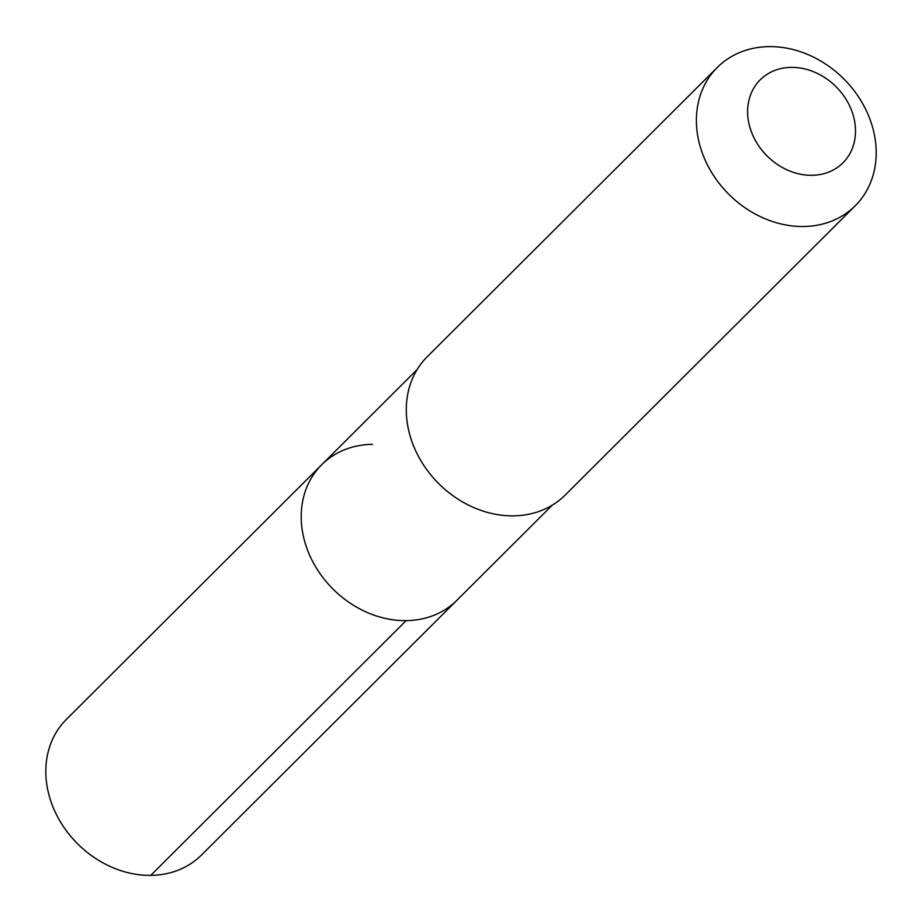 <?xml version="1.0" encoding="UTF-8"?>
<svg xmlns="http://www.w3.org/2000/svg" width="922" height="922" viewBox="0 0 922 922"><rect width="100%" height="100%" fill="white"/><g stroke="black" fill="none" stroke-linecap="round" stroke-linejoin="round"><path stroke-width="1.38" d="M372.5 444.358A95.727 79.822 45.1 0 0 321.72 464.723A95.727 79.822 45.1 0 0 313.434 562.939A95.727 79.822 45.1 0 0 406.129 620.644A95.727 79.822 -134.9 0 0 456.909 600.28A95.727 79.822 -134.9 0 1 406.129 620.644A95.727 79.822 45.1 0 1 313.434 562.939A95.727 79.822 45.1 0 1 321.72 464.723L66.315 719.46A95.727 79.822 45.1 0 0 58.04 817.664A95.727 79.822 45.1 0 0 150.735 875.381L406.129 620.644M565.174 495.056A97.674 81.447 -134.9 0 1 513.347 515.847A97.674 81.447 45.1 0 1 418.772 456.966A97.674 81.447 45.1 0 1 427.22 356.745L717.316 67.41A97.674 81.447 45.1 0 0 708.868 167.631A97.674 81.447 45.1 0 0 803.454 226.512A97.674 81.447 -134.9 0 0 855.27 205.721L565.174 495.056M855.27 205.721A97.674 81.447 -134.9 0 0 863.718 105.511A97.674 81.447 -134.9 0 0 769.132 46.619A97.674 81.447 45.1 0 0 717.316 67.41M791.26 67.375A58.605 48.866 -134.9 0 1 854.51 120.724A58.605 48.866 -134.9 0 1 811.856 175.307A58.605 48.866 45.1 0 1 748.606 121.958A58.605 48.866 45.1 0 1 791.26 67.375M552.313 505.129L201.515 855.005A95.727 79.822 -134.9 0 1 150.735 875.381M417.124 369.572L321.72 464.723"/></g></svg>
